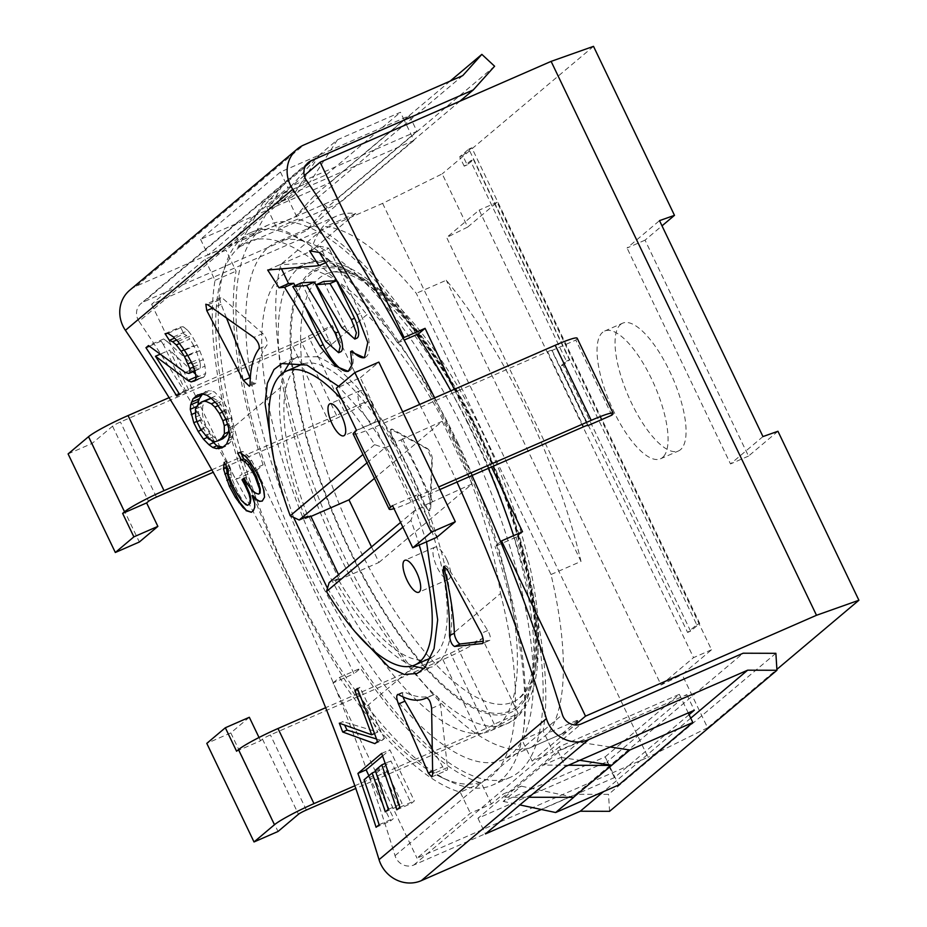<?xml version="1.0" encoding="UTF-8"?>
<svg xmlns="http://www.w3.org/2000/svg" width="927" height="927" viewBox="0 0 927 927"><rect width="100%" height="100%" fill="white"/><g stroke="black" fill="none" stroke-linecap="round" stroke-linejoin="round"><path stroke-width="0.7" stroke-dasharray="4.63 3.48" d="M456.988 482.063A1864.973 1742.273 49.9 0 0 419.688 404.439M426.547 541.797L411.101 496.768L389.954 453.349L365.145 415.725L338.552 386.327M273.581 458.251L293.581 517.382M327.451 588.309L354.867 631.507M426.64 448.587L391.715 429.699L390.545 429.549L392.202 438.622C404.473 459.433 415.041 481.507 423.929 504.833L428.981 510.904L429.769 509.12L431.831 459.421L427.127 448.378A6.976 2.399 66.4 0 1 432.318 459.213L430.696 508.714A6.976 2.399 66.4 0 1 429.943 510.487A6.976 2.399 66.4 0 1 424.717 504.485A195.215 67.103 -113.6 0 0 392.99 438.274A6.976 2.399 66.4 0 1 391.507 429.131A6.976 2.399 66.4 0 1 392.642 429.294L427.127 448.378M690.742 718.135L603.581 791.6M689.085 714.682L614.439 777.591L541.38 809.491M775.876 653.315L608.518 794.358L575.818 794.265L743.176 653.211M609.595 811.322L608.518 794.358M306.397 180.325L139.038 321.379A1882.401 1758.554 49.9 0 1 395.029 855.679A13.94 13.024 -130.1 0 0 413.824 865.007L575.818 794.265M605.169 756.849L679.34 694.335L559.34 746.733L560.928 750.059L542.863 765.285L504.74 797.15L503.234 794.022L521.241 786.166L503.176 801.391L605.169 756.849L607.417 761.542L477.95 818.274L557.822 750.951L686.814 694.624L607.417 761.542L618.657 785.007M434.693 397.88A1882.401 1758.554 -130.1 0 1 471.994 475.505M149.374 346.211L161.113 341.09L163.639 338.958L167.266 341.565L163.5 344.74L186.13 391.959L188.656 389.827L169.606 350.082L160.348 354.126M161.113 341.09A1882.401 1758.554 -130.1 0 1 163.5 344.74M165.041 333.697L180.197 327.08L183.094 326.71L184.102 327.37L181.704 329.398L183.928 334.033L174.6 338.1M180.197 327.08A1882.401 1758.554 -130.1 0 1 181.704 329.398M281.889 363.581L296.953 356.999L316.999 356.744L366.93 314.659C400.406 348.575 429.12 390.36 453.094 439.989L460.939 457.127C480.371 501.808 493.558 547.266 500.522 593.489L450.592 635.574C448.436 646.872 444.925 655.343 440.035 660.997L432.272 666.884L424.16 668.471M296.953 356.999L290.174 361.727M414.126 666.304L364.195 708.39C337.81 671.368 312.781 627.985 289.085 578.228L281.066 561.159C260.603 516.93 243.778 473.06 230.603 429.56L280.533 387.474L283.685 372.573M139.038 321.379A13.94 13.024 -130.1 0 1 140.95 303.569A13.94 13.024 -130.1 0 1 143.94 301.704L305.933 230.962L327.243 207.277L494.601 66.234M459.885 101.217L305.933 230.962M416.93 131.333L337.057 198.645L208.065 254.983L287.938 187.66L416.93 131.333L409.433 115.678L280.441 172.016L200.568 239.328L330.035 182.596L339.78 202.943L237.787 247.486L255.852 232.26L237.845 240.116L225.968 250.128L204.96 259.305L151.622 304.265L382.619 203.384L442.202 173.87L467.695 227.069L497.139 202.26L711.542 649.769L682.11 674.578L707.591 727.776L776.896 669.375M450.116 81.112L314.496 195.412L295.4 216.64L136.443 286.061A31.379 29.305 49.9 0 0 129.722 290.232M327.243 207.277L314.496 195.412M462.758 75.597L295.4 216.64M255.852 232.26L281.356 187.057L263.291 202.283L326.281 174.774L330.035 182.596L409.433 115.678M337.057 198.645L329.56 183.001M263.291 202.283L237.787 247.486M404.207 120.093L400.452 112.26L337.463 139.78L280.893 187.266L236.35 236.988L292.364 189.514L293.952 192.828L413.952 140.429L404.207 120.093M326.281 174.774L400.452 112.26M292.364 189.514L310.36 181.646L337.463 139.78M280.441 172.016L287.938 187.66M200.568 239.328L208.065 254.983M413.952 140.429L339.78 202.943M304.288 175.597L266.767 207.208L287.776 198.042L293.952 192.828M593.512 46.35L442.202 173.87M777.938 431.264L748.495 456.084L645.041 240.151L662.005 225.852M645.041 240.151L627.046 248.007L659.514 220.638M620.569 324.473A69.722 23.963 66.4 0 1 622.654 323.175A69.722 23.963 66.4 0 1 670.151 372.26A69.722 23.963 66.4 0 1 681.681 448.529A69.722 23.963 66.4 0 1 680.545 449.653A69.722 23.963 66.4 0 1 678.46 450.962A69.722 23.963 66.4 0 1 630.963 401.878A69.722 23.963 66.4 0 1 619.433 325.609A69.722 23.963 66.4 0 1 620.569 324.473M382.619 203.384L647.996 757.289L417.011 858.17L470.348 813.211L491.356 804.045L503.234 794.022M707.591 727.776L647.996 757.289M467.695 227.069L446.663 237.486L661.078 684.995L682.11 674.578M151.622 304.265L235.585 479.514L256.582 470.337L354.044 673.755L333.048 682.921L417.011 858.17M204.96 259.305L215.041 280.336A306.767 105.458 -113.6 0 0 242.074 474.045L235.585 479.514M256.582 470.337L263.071 464.879L242.074 474.045M237.845 240.116L236.35 236.988M287.776 198.042L297.845 219.073A306.767 105.458 66.4 0 1 418.598 333.79M491.507 466.976L454.3 389.317M522.538 531.739L516.049 537.208A306.767 105.458 66.4 0 1 543.083 730.916L553.164 751.948L532.156 761.113L575.053 724.96M559.34 746.733L553.164 751.948M491.356 804.045L481.275 783.002A306.767 105.458 66.4 0 1 360.533 668.286L354.044 673.755M263.071 464.879A306.767 105.458 66.4 0 1 236.037 271.171L225.968 250.128M416.733 334.612A301.53 103.662 -113.6 0 0 268.888 224.705A301.53 103.662 -113.6 0 0 299.328 553.234A301.53 103.662 -113.6 0 0 307.312 570.36A301.53 103.662 -113.6 0 0 510.232 777.371A301.53 103.662 -113.6 0 0 513.593 535.644M488.344 468.367A301.53 103.662 -113.6 0 0 479.792 448.853A301.53 103.662 -113.6 0 0 471.808 431.715A301.53 103.662 -113.6 0 0 450.846 390.835M319.386 155.006L292.295 196.872L310.36 181.646M274.299 204.74L292.295 196.872M274.392 204.925L318.934 155.203M297.845 219.073L276.849 228.251L266.767 207.208M403.164 338.274L397.59 342.967A306.767 105.458 -113.6 0 0 276.849 228.251M333.048 682.921L339.525 677.452A306.767 105.458 -113.6 0 0 460.279 792.179L470.348 813.211M481.275 783.002L460.279 792.179M339.525 677.452L360.533 668.286M573.732 797.29L521.241 786.166M504.74 797.15L528.923 797.278M568.471 765.227L542.77 765.099M542.863 765.285L560.87 757.429L578.935 742.203L560.928 750.059M679.34 694.335L688.24 712.921M610.198 747L578.935 742.203M686.814 694.624L694.311 710.267M557.822 750.951L565.319 766.606M477.95 818.274L485.447 833.918M614.439 777.591L606.942 761.936M503.176 801.391L519.85 804.926M560.87 757.429L579.699 760.314M532.156 761.113L522.086 740.082L543.083 730.916M516.049 537.208L495.053 546.374L500.603 541.692M522.086 740.082A306.767 105.458 -113.6 0 0 495.053 546.374M397.59 342.967L404.16 340.093M215.041 280.336L236.037 271.171M454.114 439.444A301.53 103.65 66.4 0 1 462.098 456.582A301.53 103.65 66.4 0 1 492.538 785.099A301.53 103.65 66.4 0 1 449.386 781.102A301.53 103.65 66.4 0 1 289.606 578.089A301.53 103.65 66.4 0 1 281.634 560.962A301.53 103.65 66.4 0 1 224.786 266.802A301.53 103.65 66.4 0 1 251.182 232.434A301.53 103.65 66.4 0 1 454.114 439.444M230.603 429.56A294.218 101.136 66.4 0 1 222.063 275.423A294.218 101.136 66.4 0 1 366.93 314.659M316.999 356.744A169.073 58.123 66.4 0 1 395.702 442.191L393.268 444.242A160.348 55.122 -113.6 0 0 303.488 363.79M301.391 364.566A160.348 55.122 -113.6 0 0 307.88 516.212M305.11 517.417A169.073 58.123 66.4 0 1 280.533 387.474M430.87 657.927A160.348 55.122 -113.6 0 0 423.257 506.826L425.678 504.786A169.073 58.123 66.4 0 1 450.592 635.574M425.678 504.786L430.928 502.492C422.619 480.348 412.631 459.491 400.939 439.908L395.702 442.191M412.689 665.783A169.073 58.123 66.4 0 1 335.435 580.847L337.857 578.796A160.348 55.122 -113.6 0 0 429.734 658.471M371.518 546.895L378.958 562.434L339.212 579.792L340.672 578.564L338.552 574.682M340.672 578.564L335.435 580.847M500.522 593.489A294.218 101.136 66.4 0 1 441.206 777.243A294.218 101.136 66.4 0 1 364.195 708.39M419.201 545.006A160.348 55.122 66.4 0 0 410.904 520.371L414.554 510.626L423.257 506.826M414.554 510.626L400.591 522.399M337.857 578.796L329.166 582.596M378.958 562.434L472.144 483.894L442.156 421.31L374.45 478.378M430.928 502.492L472.144 483.894M410.904 520.371L402.863 527.15M447.034 560.151A17.428 5.991 66.4 0 1 448.795 579.143A17.428 5.991 66.4 0 1 437.069 567.173A17.428 5.991 66.4 0 1 436.605 566.188A17.428 5.991 66.4 0 1 434.844 547.197A17.428 5.991 66.4 0 1 446.571 559.166A17.428 5.991 66.4 0 1 447.034 560.151M339.212 579.792A1882.401 1758.554 49.9 0 0 309.224 517.208L310.684 515.968M442.156 421.31L400.939 439.908M310.893 516.478L309.224 517.208M366.999 462.84L384.566 448.042L393.268 444.242M402.411 438.668A1882.401 1758.554 -130.1 0 1 432.399 501.252M341.634 399.363A160.348 55.122 66.4 0 1 374.624 444.636L384.566 448.042M374.624 444.636L362.978 454.45M372.063 403.685A17.428 5.991 66.4 0 1 373.824 422.677A17.428 5.991 66.4 0 1 362.098 410.707A17.428 5.991 66.4 0 1 361.634 409.711A17.428 5.991 66.4 0 1 359.873 390.73A17.428 5.991 66.4 0 1 371.6 402.689A17.428 5.991 66.4 0 1 372.063 403.685M711.542 649.769L693.547 657.625L479.143 210.116L446.663 237.486M661.078 684.995L693.547 657.625M497.139 202.26L479.143 210.116M762.967 436.571L730.499 463.94L627.046 248.007M748.495 456.084L730.499 463.94M663.674 456.385A69.722 23.963 -113.6 0 0 652.156 380.116A69.722 23.963 -113.6 0 0 604.659 331.032A69.722 23.963 -113.6 0 0 602.573 332.341A69.722 23.963 -113.6 0 0 601.438 333.465A69.722 23.963 -113.6 0 0 612.956 409.734A69.722 23.963 -113.6 0 0 660.453 458.819A69.722 23.963 -113.6 0 0 662.538 457.509A69.722 23.963 -113.6 0 0 663.674 456.385M185.249 372.445L195.852 367.822L199.235 368.946L194.913 370.835M167.266 341.565L195.852 367.822M163.639 338.958L148.482 345.574M194.832 370.464L199.235 368.946M193.523 366.988L200.406 363.975L196.489 351.345L187.555 355.238M200.255 368.1L200.406 363.975M191.449 362.33L199.386 358.865M184.102 349.885L193.766 345.667L196.489 351.345M179.467 343.535L189.861 338.992L186.802 335.586L183.928 334.033M193.766 345.667L189.861 338.992M176.559 340.07L186.802 335.586M167.938 333.326L183.094 326.71M173.453 336.964L187.972 330.615L191.704 335.447L196.976 344.96L184.485 350.406M184.102 327.37L187.972 330.615M177.938 341.46L191.704 335.447M187.903 355.783L199.699 350.638L196.976 344.96M192.492 364.288L203.268 359.572L204.983 366.107L205.678 373.488L204.334 376.617L195.006 380.696M199.699 350.638L203.268 359.572M194.855 370.533L204.983 366.107M196.188 377.637L205.678 373.488M193.986 381.542L204.334 376.617M195.226 380.105L200.614 377.752L195.539 374.149M203.326 377.474L200.614 377.752M196.06 376.93L197.741 376.2M192.909 371.715L169.606 350.082M179.328 393.905L188.656 389.827M176.79 396.038L186.13 391.959M226.42 317.752L221.147 304.334A6.976 2.399 66.4 0 1 220.835 297.683A6.976 2.399 66.4 0 1 222.677 298.355L262.747 333.523A6.976 2.399 66.4 0 1 266.455 339.722A6.976 2.399 66.4 0 1 266.849 345.342A195.215 67.103 -113.6 0 0 255.945 382.133A6.976 2.399 66.4 0 1 255.203 383.743A6.976 2.399 66.4 0 1 250.278 378.459M259.12 348.714L266.849 345.342M250.081 384.693L255.945 382.133M403.141 696.942A6.976 2.399 66.4 0 1 403.384 691.913A6.976 2.399 66.4 0 1 404.415 692.017A195.215 67.103 -113.6 0 0 433.187 695.007A195.215 67.103 -113.6 0 0 434.16 694.555A6.976 2.399 66.4 0 1 437.857 697.452A6.976 2.399 66.4 0 1 440.487 704.497L447.474 767.544A6.976 2.399 66.4 0 1 446.768 770.36A6.976 2.399 66.4 0 1 442.747 766.849L432.434 748.946M434.16 694.555A6.976 2.399 66.4 0 1 434.195 694.532L426.501 697.892L434.195 694.532M444.45 566.432A6.976 2.399 66.4 0 1 444.972 565.864A6.976 2.399 66.4 0 1 448.633 568.772L487.718 630.522A6.976 2.399 66.4 0 1 489.653 640.406A6.976 2.399 66.4 0 1 489.41 640.464L483.303 641.206M197.602 394.937L208.934 390.673L214.519 391.947L222.99 400.742L227.578 408.842L231.159 417.776L233.558 431.692L232.063 438.935L230.209 442.492L225.667 446.327L223.291 446.849M202.387 394.207L205.724 391.379M200.962 394.16L208.934 390.673M203.303 394.23L211.136 390.812M206.964 395.238L214.519 391.947M210.939 398.042L218.077 394.925M216.536 403.569L222.99 400.742M221.889 411.321L227.578 408.842M226.2 419.943L231.159 417.776M228.656 428.077L233.036 426.153M229.502 433.465L233.558 431.692M229.062 437.915L232.897 436.235M228.332 440.568L232.063 438.935M226.582 444.079L230.209 442.492M222.028 447.915L225.667 446.327M207.138 437.509L208.401 436.965L203.813 428.877L200.232 419.931L198.355 411.553L197.996 404.856M210.974 440.012L208.401 436.965M201.205 430.012L203.813 428.877M196.941 421.368L200.232 419.931M195.562 412.77L198.355 411.553M196.953 406.397L197.822 406.014M228.772 428.842L228.981 423.604L227.949 418.494L225.052 410.962L218.088 400.893L212.341 397.764L211.066 398.158M208.621 398.911L205.087 401.889L202.723 405.864L202.41 414.102L203.442 419.213L206.339 426.744L213.291 436.814L219.05 439.943L222.77 438.795M212.341 397.764L211.182 398.274M215.134 402.179L218.088 400.893M217.996 405.667L221.147 404.299M222.318 412.167L225.052 410.962M225.91 419.375L227.949 418.494M227.497 424.253L228.981 423.604M214.774 441.808L219.05 439.943M208.563 438.888L213.291 436.814M205.168 435.632L210.244 433.407M200.649 429.224L206.339 426.744M197.115 421.982L203.442 419.213M195.69 417.046L202.41 414.102M195.458 409.039L202.723 405.864M197.671 405.122L205.087 401.889M226.142 465.76L227.057 461.09L230.452 468.193L231.333 477.417L238.309 493.465L244.079 502.55L248.146 505.099M244.276 478.459L245.528 477.417L253.338 490.754L255.713 492.735L259.096 493.871M240.997 453.152L240.383 451.855L243.083 451.565L247.833 455.539L251.565 460.371L258.193 472.712L264.149 489.607L264.844 496.999L262.364 500.986M252.677 495.296L255.064 503.245L254.913 507.37L253.569 510.487L251.46 512.191M225.273 464.207L226.223 463.79M224.218 462.33L227.057 461.09M228.077 469.224L230.452 468.193M227.833 471.461L230.128 470.464M228.355 475.076L230.475 474.149M229.375 478.274L231.333 477.417M232.677 485.621L234.23 484.948M237.196 493.94L238.309 493.465M241.437 500.464L242.214 500.128M243.43 502.828L244.079 502.55M244.056 478.054L245.528 477.417M247.069 483.604L248.251 483.094M252.573 491.09L253.338 490.754M255.064 493.025L255.713 492.735M237.636 453.048L240.383 451.855M240.429 452.724L243.083 451.565M245.539 456.547L247.833 455.539M249.606 461.217L251.565 460.371M255.435 470.487L256.825 469.873M256.941 473.268L258.193 472.712M261.669 483.419L262.445 483.083M374.89 743.651L381.889 740.592L384.427 738.46L377.428 741.519M381.889 740.592L376.501 738.97M339.317 723.176L342.967 721.588L344.624 725.053M374.508 733.512L377.81 732.075L342.967 721.588M359.398 693.628L377.81 732.075M357.37 688.483L359.943 687.359L357.671 689.259M384.427 738.46L359.943 687.359M379.131 824.729L393.616 818.402L390.58 820.963L368.911 775.725M375.574 771.496L381.298 768.993L373.21 775.818L393.616 818.402M373.21 775.818L364.079 779.804M376.095 827.278L390.58 820.963M381.669 753.396L389.861 749.816L414.346 800.928L411.31 803.477L390.904 760.893L384.334 766.432L402.017 803.35L398.981 805.899L381.298 768.993M382.584 755.957L389.861 749.816M399.873 807.243L414.346 800.928M396.837 809.804L411.31 803.477M385.192 763.396L390.904 760.893M375.203 770.418L384.334 766.432M388.309 809.329L402.017 803.35M385.284 811.89L398.981 805.899M267.683 270.024L279.572 264.821L281.495 268.83M325.759 262.689L327.567 261.901L279.572 264.821M309.572 250.846L320.07 246.258L327.567 261.901M319.386 252.503L329.05 248.285L320.07 246.258M364.774 357.532A38.343 13.187 66.4 0 0 365.145 357.382A38.343 13.187 66.4 0 0 360.255 313.43L329.05 248.285M352.19 350.904A38.343 13.187 66.4 0 1 348.981 371.009A38.343 13.187 66.4 0 1 348.61 371.148M294.925 285.701L304.218 305.11M323.593 281.472L345.041 326.246A17.428 5.991 -113.6 0 0 356.779 338.216M301.542 282.816L328.876 339.873A17.428 5.991 -113.6 0 0 340.615 351.843M548.807 732.654A282.364 97.068 -113.6 0 0 551.009 574.508L416.293 293.338A282.364 97.068 -113.6 0 0 325.759 226.536L280.962 264.288A282.364 97.068 -113.6 0 0 354.01 575.852A282.364 97.068 -113.6 0 0 531.716 747.058L548.807 732.654L578.807 719.561L561.716 733.964L531.716 747.058M355.852 541.635A233.558 80.29 66.4 0 1 326.095 273.905A233.558 80.29 66.4 0 1 476.837 421.182A233.558 80.29 66.4 0 1 483.268 434.242A233.558 80.29 66.4 0 1 513.037 701.982A233.558 80.29 66.4 0 1 362.283 554.694A233.558 80.29 66.4 0 1 355.852 541.635M551.009 574.508L581.009 561.414A282.364 97.068 -113.6 0 0 446.293 280.232L416.293 293.338M280.962 264.288L310.962 251.182A282.364 97.068 -113.6 0 1 328.112 221.356A282.364 97.068 -113.6 0 1 333.187 217.775A282.364 97.068 -113.6 0 1 336.559 216.072A282.364 97.068 -113.6 0 1 355.759 213.43L325.759 226.536M268.112 247.555A282.364 97.068 66.4 0 1 273.187 243.986A282.364 97.068 66.4 0 1 276.559 242.271A282.364 97.068 66.4 0 1 472.654 449.097A282.364 97.068 66.4 0 1 511.009 754.52A282.364 97.068 66.4 0 1 505.933 758.101A282.364 97.068 66.4 0 1 502.561 759.804A282.364 97.068 66.4 0 1 306.466 552.99A282.364 97.068 66.4 0 1 268.112 247.555M561.716 733.964A282.364 97.068 -113.6 0 0 562.562 733.605A282.364 97.068 -113.6 0 0 565.933 731.901A282.364 97.068 -113.6 0 0 571.009 728.321A282.364 97.068 -113.6 0 0 578.807 719.561M581.009 561.414L446.293 280.232M355.759 213.43L310.962 251.182M458.031 443.338A250.985 86.281 -113.6 0 0 451.113 429.305A250.985 86.281 -113.6 0 0 289.12 271.032A250.985 86.281 -113.6 0 0 321.101 558.738A250.985 86.281 -113.6 0 0 328.007 572.782A250.985 86.281 -113.6 0 0 490.012 731.055A250.985 86.281 -113.6 0 0 458.031 443.338M467.196 164.867L464.195 166.176L470.476 160.881L566.432 361.171L560.151 366.455L563.152 365.145L690.603 631.148L699.723 623.454L471.82 147.787L462.7 155.481L467.196 164.867L473.465 159.571L470.476 160.881M464.195 166.176L459.699 156.79L462.7 155.481M560.151 366.455L687.602 632.457L696.733 624.763L468.83 149.096L459.699 156.79M468.83 149.096L471.82 147.787M473.465 159.571L569.433 359.861L563.152 365.145M687.602 632.457L690.603 631.148M696.733 624.763L699.723 623.454M569.433 359.861L566.432 361.171M611.797 415.18L575.818 340.082L551.808 350.557L587.625 425.308M353.199 434.033A34.855 3.326 154.4 0 0 375.134 426.988L547.625 351.657A6.976 0.66 -25.6 0 1 552.005 350.244A6.976 0.66 -25.6 0 1 551.808 350.557M575.818 340.082A34.855 3.326 154.4 0 0 577.162 338.193M402.677 411.866L382.735 420.568A6.976 0.66 -25.6 0 1 378.355 421.982A6.976 0.66 -25.6 0 1 378.633 421.588L380.545 419.989L356.536 430.464M439.885 489.526L411.113 502.086A34.855 3.326 -25.6 0 1 393.998 508.656M392.527 505.574L416.524 495.099L414.624 496.698A6.976 0.66 154.4 0 0 414.334 497.092A6.976 0.66 154.4 0 0 418.726 495.678L438.656 486.976M380.545 419.989L360.302 377.741L336.304 388.216M436.768 537.336L416.524 495.099M360.302 377.741L378.842 362.109M354.844 785.772L486.466 728.286A6.976 0.66 154.4 0 0 494.265 724.149L518.274 713.663L482.283 638.564L458.286 649.039A6.976 0.66 -25.6 0 1 450.487 653.187L325.655 707.695M494.265 724.149L458.286 649.039M518.274 713.663A34.855 3.326 -25.6 0 1 478.865 734.705L355.783 788.448M236.582 751.229L260.58 740.754L262.48 739.143A6.976 0.66 -25.6 0 1 270.383 734.926L442.874 659.595A34.855 3.326 154.4 0 0 482.283 638.564M260.58 740.754L259.015 737.498M249.328 717.278L230.788 732.909L278.019 831.484M230.788 732.909L206.791 743.384M211.82 469.815L336.536 415.354A6.976 0.66 154.4 0 0 344.334 411.206L368.332 400.731L332.353 325.62L308.343 336.107A6.976 0.66 -25.6 0 1 300.545 340.244L169.108 397.648M344.334 411.206L308.343 336.107M368.332 400.731A34.855 3.326 -25.6 0 1 328.923 421.762L213.21 472.295M68.1 453.917L92.097 443.43L112.538 426.2A6.976 0.66 -25.6 0 1 120.44 421.982L292.944 346.652A34.855 3.326 154.4 0 0 332.353 325.62M92.097 443.43L139.328 542.017M413.824 865.007L581.183 723.952M395.029 855.679L562.388 714.636M305.98 165.145L143.94 301.704M136.443 286.061L303.801 145.006M221.147 304.334L212.573 308.077M207.868 304.821L222.677 298.355M262.747 333.523L253.882 337.393M432.654 771.264L442.747 766.849M398.552 694.578L404.415 692.017M431.623 708.367L440.487 704.497M447.474 767.544L432.666 774.022M487.718 630.522L481.298 633.338M447.138 569.421L448.633 568.772M482.654 643.419L489.41 640.464M391.715 429.699L392.642 429.294M430.696 508.714L429.769 509.12M423.929 504.833L424.717 504.485M392.202 438.622L392.99 438.274M360.255 313.43L357.092 314.809M345.041 326.246L341.878 327.637M328.876 339.873L325.713 341.252M467.614 422.098A250.985 86.281 66.4 0 1 474.52 436.13A250.985 86.281 66.4 0 1 506.513 723.848A250.985 86.281 66.4 0 1 344.508 565.574A250.985 86.281 66.4 0 1 337.602 551.542A250.985 86.281 66.4 0 1 305.62 263.824A250.985 86.281 66.4 0 1 467.614 422.098M472.979 421.31A242.271 83.279 66.4 0 1 479.653 434.856A242.271 83.279 66.4 0 1 519.792 706.2A242.271 83.279 66.4 0 1 354.149 559.804A242.271 83.279 66.4 0 1 347.474 546.258A242.271 83.279 66.4 0 1 307.335 274.925A242.271 83.279 66.4 0 1 472.979 421.31M479.166 435.261A240.522 82.688 -113.6 0 0 472.55 421.808A240.522 82.688 -113.6 0 0 308.1 276.478A240.522 82.688 -113.6 0 0 347.949 545.852A240.522 82.688 -113.6 0 0 354.577 559.305A240.522 82.688 -113.6 0 0 519.027 704.647A240.522 82.688 -113.6 0 0 479.166 435.261M547.625 351.657L583.604 426.768M411.113 502.086L375.134 426.988M414.624 496.698L378.633 421.588M382.735 420.568L418.726 495.678M442.874 659.595L478.865 734.705M486.466 728.286L450.487 653.187M306.362 810.024L270.383 734.926M262.48 739.143L298.459 814.254M292.944 346.652L328.923 421.762M336.536 415.354L300.545 340.244M156.431 497.092L120.44 421.982M112.538 426.2L148.529 501.31M308.309 162.515L140.95 303.569M510.232 777.371L492.538 785.099M268.888 224.705L251.182 232.434M222.063 275.423L224.786 266.802M417.208 673.454L432.272 666.872M441.206 777.243L449.386 781.102M448.795 579.143L418.795 592.249M434.844 547.197L404.844 560.302M373.824 422.677L343.824 435.771M359.873 390.73L329.873 403.824M604.659 331.032L622.654 323.175M660.453 458.819L678.46 450.962M220.835 297.683L205.817 304.241M255.203 383.743L249.398 386.281M397.579 694.439L403.384 691.913M433.187 695.007L426.663 697.857M431.739 776.93L446.768 770.36M489.653 640.406L482.434 643.547M444.972 565.864L443.709 566.42M429.05 510.87L429.943 510.487M390.603 429.525L391.507 429.131M365.145 357.382L364.415 357.706M348.981 371.009L348.251 371.321M336.559 216.072L276.559 242.271M562.562 733.605L502.561 759.804M289.12 271.032L305.62 263.824C324.392 255.667 350.047 263.813 374.659 285.029L403.836 314.044C431.24 345.852 456.629 385.956 480.012 434.369C506.385 490.024 524.114 543.465 533.187 594.682C537.289 618.854 538.865 640.07 537.903 658.332C537.185 671.252 535.377 682.156 532.492 691.032C526.015 709.051 517.347 719.989 506.513 723.848L490.012 731.055M513.037 701.982C521.217 698.39 533.628 687.336 535.053 644.983C536.779 594.137 514.867 509.78 478.888 435.655C447.637 371.994 415.261 325.284 381.75 295.516C350.336 268.749 334.241 270.406 326.095 273.905M552.005 350.244L587.996 425.354M414.334 497.092L378.355 421.982"/><path stroke-width="1.39" d="M246.118 510.65L251.356 512.283L253.384 510.568L254.67 507.475L254.716 503.396L252.028 495.586L256.512 499.873L259.502 501.391L262.26 501.078L264.554 497.127L263.627 489.838L261.669 483.419L256.941 473.268A1864.973 1742.273 49.9 0 0 255.435 470.487L249.606 461.217L245.539 456.547L240.429 452.724L237.636 453.048A1864.973 1742.273 49.9 0 1 241.495 459.954L244.543 461.437L247.845 464.74L252.144 471.229A1864.973 1742.273 49.9 0 1 255.157 476.779L259.618 489.189L259.583 493.245L258.575 494.103L255.064 493.025L252.573 491.09L247.069 483.604A1864.973 1742.273 -130.1 0 0 244.056 478.054L242.028 479.757A1864.973 1742.273 49.9 0 1 245.041 485.308L249.027 494.079L250.244 499.108L249.699 503.593L247.683 505.296L245.922 504.763L241.437 500.464L237.196 493.94A1864.973 1742.273 -130.1 0 0 232.677 485.621L228.355 475.076L228.077 469.224A1864.973 1742.273 -130.1 0 0 224.218 462.33L223.5 469.027L229.386 486.362A1864.973 1742.273 49.9 0 1 235.423 497.463L242.897 507.324L246.466 510.499L239.687 502.26L231.02 485.655L227.092 473.025L226.142 465.76M419.688 404.439A1864.973 1742.273 49.9 0 0 292.77 189.27A31.379 29.305 -130.1 0 1 297.08 149.189L129.722 290.232A31.379 29.305 49.9 0 0 125.412 330.325A1864.973 1742.273 -130.1 0 1 379.039 859.677A31.379 29.305 49.9 0 0 421.322 880.65L580.279 811.229L609.595 811.322L776.953 670.279L775.876 653.315L743.176 653.211L581.183 723.952A13.94 13.024 49.9 0 1 562.388 714.636A1882.401 1758.554 -130.1 0 0 471.994 475.505M690.742 718.135L747.637 670.186L588.68 739.595A31.379 29.305 -130.1 0 1 546.397 718.622A1864.973 1742.273 49.9 0 0 456.988 482.063M354.867 631.507L389.131 667.44L404.288 674.485L417.208 673.454L424.972 667.567L434.056 648.691L437.671 619.862L426.547 541.797M338.552 386.327L306.895 365.029L281.878 363.569L274.033 369.502L267.335 383.303L265.064 403.43L273.581 458.251M293.581 517.382L327.451 588.309M206.779 310.603L243.43 380.441L249.398 386.269L250.081 384.693C250.151 368.749 253.164 356.756 259.12 348.714C259.734 345.25 257.984 341.484 253.882 337.393L207.868 304.821L205.817 304.241L206.779 310.603L212.573 308.077M426.432 697.927L426.432 697.927C418.506 701.797 409.213 700.685 398.552 694.578C396.177 694.508 396.142 697.649 398.459 704.01L428.378 773.118L431.739 776.93L432.666 774.022L431.623 708.367C430.731 702.017 429.004 698.541 426.432 697.927L426.663 697.857M398.552 694.578L397.579 694.439M482.654 643.419L482.214 643.616C483.894 642.272 483.593 638.842 481.298 633.338L447.138 569.421L443.709 566.42L443.141 570.939C447.857 594.74 449.989 616.246 449.514 635.435C450.163 641.414 451.878 645.099 454.647 646.49L482.434 643.547M181.089 351.206L176.281 344.925L172.665 341.762L169.409 340.371A1864.973 1742.273 49.9 0 0 165.041 333.697L167.938 333.326L173.453 336.964L177.938 341.46L184.485 350.406A1864.973 1742.273 -130.1 0 1 187.903 355.783L192.492 364.288L194.855 370.533L196.188 377.637L195.006 380.696L191.136 381.901L187.938 380.476L155.469 356.258A1864.973 1742.273 -130.1 0 1 179.328 393.905L176.79 396.038A1864.973 1742.273 49.9 0 0 145.956 347.706L148.482 345.574L185.249 372.445L188.957 373.442L189.965 372.584L189.803 368.61L184.519 356.571A1864.973 1742.273 49.9 0 0 181.089 351.206L184.102 349.885M197.602 394.937L193.048 398.772L190.649 404.89L190.278 409.317L193.778 422.747L198.123 431.356L203.43 439.131L208.923 444.693L212.816 447.532L216.42 448.575L222.028 447.915L226.582 444.079L229.062 437.915L229.502 433.465L228.656 428.077L226.2 419.943L221.889 411.321L216.536 403.569L210.939 398.042L206.964 395.238L203.303 394.23L197.602 394.937M354.844 690.615A1864.973 1742.273 49.9 0 1 371.657 734.763L339.317 723.176A1864.973 1742.273 49.9 0 1 342.7 732.006L374.89 743.651L377.428 741.519A1864.973 1742.273 -130.1 0 0 357.37 688.483L354.844 690.615L357.405 689.491L359.398 693.628M357.903 773.431L381.669 753.396A1864.973 1742.273 -130.1 0 1 399.873 807.243L396.837 809.804A1864.973 1742.273 49.9 0 0 381.773 764.879L375.203 770.418A1864.973 1742.273 -130.1 0 1 388.309 809.329L385.284 811.89A1864.973 1742.273 49.9 0 0 372.167 772.979L364.079 779.804A1864.973 1742.273 -130.1 0 1 379.131 824.729L376.095 827.278A1864.973 1742.273 49.9 0 0 357.903 773.431L366.095 769.85L382.584 755.957M281.495 268.83L288.575 283.604L279.004 287.776A1864.973 1742.273 49.9 0 0 267.683 270.024L318.923 265.678A1864.973 1742.273 49.9 0 0 309.572 250.846L319.386 252.503A1864.973 1742.273 -130.1 0 1 357.092 314.809L367.776 342.515L364.415 357.706L350.649 351.576L352.19 350.904A38.343 13.187 66.4 0 0 364.774 357.532M279.004 287.776L284.531 287.312L293.766 283.291L294.925 285.701M350.649 351.576L351.982 364.751L348.251 371.321L335.528 366.153L320.012 346.061A1864.973 1742.273 49.9 0 0 284.531 287.312M603.581 791.6L580.279 811.229M541.38 809.491L485.447 833.918L565.319 766.606L694.311 710.267L689.085 714.682L688.24 712.921M747.637 670.186L776.953 670.279M297.08 149.189A31.379 29.305 -130.1 0 1 303.801 145.006L462.758 75.597L481.855 54.369L494.601 66.234L473.291 89.919L311.298 160.661A13.94 13.024 49.9 0 0 308.309 162.515A13.94 13.024 49.9 0 0 306.397 180.325A1882.401 1758.554 -130.1 0 1 434.693 397.88M283.685 372.573L290.174 361.727M424.16 668.471L414.126 666.304A169.073 58.123 66.4 0 1 412.689 665.783M473.291 89.919L459.885 101.217M481.855 54.369L450.116 81.112M551.113 61.379L816.502 615.285L858.9 600.256L777.938 431.264L762.967 436.571L659.514 220.638L674.485 215.342L593.512 46.35L551.113 61.379L320.116 162.248L304.288 175.597M662.005 225.852L674.485 215.342M776.896 669.375L858.9 600.256M454.3 389.317L425.076 328.332L418.598 333.79L404.16 340.093M816.502 615.285L585.505 716.154L501.542 540.916L522.538 531.739L491.507 466.976M513.593 535.644A301.53 103.662 -113.6 0 0 488.344 468.367M450.846 390.835A301.53 103.662 -113.6 0 0 416.733 334.612M425.076 328.332L404.079 337.498L320.116 162.248M404.079 337.498L403.164 338.274M575.053 724.96L585.505 716.154M528.923 797.278L573.732 797.29L555.667 812.527L618.657 785.007L692.828 722.504L689.085 714.682M579.699 760.314L611.762 765.238L573.268 797.498M611.762 765.238L629.839 750.013L692.828 722.504M611.31 765.435L568.471 765.227M629.839 750.013L610.198 747M519.85 804.926L555.667 812.527M500.603 541.692L501.542 540.916M303.488 363.79A160.348 55.122 -113.6 0 0 301.391 364.566L286.385 371.124A160.348 55.122 66.4 0 1 341.634 399.363M366.999 462.84L299.178 520.012L307.88 516.212L305.447 518.263A169.073 58.123 66.4 0 1 305.11 517.417M305.447 518.263L310.684 515.968L338.552 574.682M419.201 545.006A160.348 55.122 66.4 0 1 414.74 665.018L429.734 658.471A160.348 55.122 -113.6 0 0 430.87 657.927M400.591 522.399L329.166 582.596L326.501 591.507A160.348 55.122 66.4 0 0 414.74 665.018M402.863 527.15L326.501 591.507M407.069 580.279A17.428 5.991 -113.6 0 0 418.795 592.249A17.428 5.991 -113.6 0 0 417.034 573.257A17.428 5.991 -113.6 0 0 416.571 572.26A17.428 5.991 -113.6 0 0 404.844 560.302A17.428 5.991 -113.6 0 0 406.605 579.282A17.428 5.991 -113.6 0 0 407.069 580.279M374.45 478.378L348.969 499.85L310.893 516.478M348.969 499.85L371.518 546.895M299.178 520.012L290.221 515.771A160.348 55.122 66.4 0 1 286.385 371.124M362.978 454.45L290.221 515.771M332.098 423.813A17.428 5.991 -113.6 0 0 343.824 435.771A17.428 5.991 -113.6 0 0 342.063 416.779A17.428 5.991 -113.6 0 0 341.611 415.794A17.428 5.991 -113.6 0 0 329.873 403.824A17.428 5.991 -113.6 0 0 331.634 422.816A17.428 5.991 -113.6 0 0 332.098 423.813M188.957 373.442L194.913 370.835M189.965 372.584L194.832 370.464M189.803 368.61L193.523 366.988M188.274 363.72L191.449 362.33M184.519 356.571L187.555 355.238M176.281 344.925L179.467 343.535M172.665 341.762L176.559 340.07M169.409 340.371L174.6 338.1M191.136 381.901L195.226 380.105M187.938 380.476L196.06 376.93M155.469 356.258L160.348 354.126M195.539 374.149L192.909 371.715M145.956 347.706L149.374 346.211M250.278 378.459A6.976 2.399 66.4 0 1 249.919 377.613L226.42 317.752M432.434 748.946L404.948 701.171A6.976 2.399 66.4 0 1 403.141 696.942M483.303 641.206L460.464 643.952A6.976 2.399 66.4 0 1 456.663 640.348A6.976 2.399 66.4 0 1 454.369 633.315A195.215 67.103 -113.6 0 0 444.566 570.314A6.976 2.399 66.4 0 1 444.45 566.432M191.344 402.26L199.328 398.772L202.387 394.207M201.171 395.215L193.048 398.772M218.714 448.668L222.457 447.034L216.872 445.76L210.974 440.012M223.291 446.849L222.457 447.034M216.42 448.575L220.255 446.895M212.816 447.532L216.872 445.76M208.923 444.693L213.314 442.782M203.43 439.131L207.138 437.509M198.123 431.356L201.205 430.012M193.778 422.747L196.941 421.368M191.217 414.67L195.562 412.77M190.278 409.317L196.953 406.397M190.649 404.89L198.494 401.472L199.328 398.772M197.996 404.856L198.494 401.472M211.066 398.158L201.217 402.144L205.064 400.939L211.368 403.824L214.821 407.057L219.363 413.454L222.862 420.707L224.253 425.667L224.392 433.709L222.144 437.637L218.598 440.615L214.774 441.808L208.563 438.888L200.649 429.224L197.115 421.982L195.69 417.046L195.458 409.039L197.671 405.122L201.217 402.144M218.598 440.615L222.77 438.795L226.304 435.817L228.656 431.843L228.772 428.842M211.182 398.274L205.064 400.939M211.368 403.824L215.134 402.179M214.821 407.057L217.996 405.667M219.363 413.454L222.318 412.167M222.862 420.707L225.91 419.375M224.253 425.667L227.497 424.253M224.392 433.709L228.656 431.843M222.144 437.637L226.304 435.817M251.46 512.191L246.466 510.499M247.683 505.296L250.163 503.396L250.823 498.853L249.803 493.743L243.5 479.12L244.276 478.459M258.575 494.103L260.105 493.025L260.267 488.9L256.339 476.269L249.711 463.917L246.663 460.51L243.778 458.958L240.997 453.152M262.364 500.986L259.792 501.264L256.918 499.699L252.677 495.296L252.028 495.586M238.911 502.596L239.687 502.26M235.423 497.463L236.455 497.011M229.386 486.362L231.02 485.655M226.848 480.406L228.795 479.549M224.797 474.021L227.092 473.025M223.5 469.027L226.061 467.903M223.477 464.983L225.273 464.207M250.244 499.108L250.823 498.853M249.027 494.079L249.803 493.743M245.041 485.308L246.223 484.798M242.028 479.757L243.5 479.12M259.618 489.189L260.267 488.9M258.401 484.161L259.236 483.79M255.157 476.779L256.339 476.269M252.144 471.229L253.616 470.592M247.845 464.74L249.711 463.917M244.543 461.437L246.663 460.51M241.495 459.954L243.778 458.958M342.7 732.006L347.046 730.105L376.501 738.97M344.624 725.053L347.046 730.105M371.657 734.763L374.508 733.512M368.911 775.725L366.095 769.85M381.773 764.879L385.192 763.396M372.167 772.979L375.574 771.496M318.923 265.678L325.759 262.689M348.61 371.148A38.343 13.187 66.4 0 1 323.175 344.682L304.218 305.11M293.766 283.291L288.575 283.604M354.798 339.073L356.779 338.216A17.428 5.991 -113.6 0 0 355.192 319.606A17.428 5.991 -113.6 0 0 354.554 318.239L336.559 280.684L323.593 281.472L316.223 284.693A1864.973 1742.273 -130.1 0 1 341.878 327.637L354.798 339.073L356.385 332.77L351.391 319.618A1864.973 1742.273 49.9 0 0 329.954 283.569L336.559 280.684M338.633 352.7L340.615 351.843A17.428 5.991 -113.6 0 0 339.027 333.233A17.428 5.991 -113.6 0 0 338.39 331.854L314.508 282.028L301.542 282.816L292.816 286.628A1864.973 1742.273 -130.1 0 1 325.713 341.252L338.633 352.7L340.221 346.397L335.226 333.245A1864.973 1742.273 49.9 0 0 306.594 285.481L314.508 282.028M316.223 284.693L329.954 283.569M292.816 286.628L306.594 285.481M587.625 425.308L587.799 425.667A6.976 0.66 154.4 0 0 587.996 425.354A6.976 0.66 154.4 0 0 583.604 426.768L439.885 489.526M438.656 486.976L591.217 420.348A34.855 3.326 -25.6 0 1 613.141 413.303A34.855 3.326 -25.6 0 1 611.797 415.18L587.799 425.667M613.141 413.303L577.162 338.193A34.855 3.326 154.4 0 0 555.227 345.25L402.677 411.866M354.844 372.596L336.304 388.216L356.536 430.464L354.635 432.075A34.855 3.326 154.4 0 0 353.199 434.033L389.189 509.143A34.855 3.326 -25.6 0 1 390.626 507.173L392.527 505.574L412.77 547.822L436.768 537.336L455.308 521.716L378.842 362.109L354.844 372.596L431.31 532.191L412.77 547.822M393.998 508.656A34.855 3.326 -25.6 0 1 389.189 509.143M431.31 532.191L455.308 521.716M325.655 707.695L277.984 728.518A34.855 3.326 154.4 0 0 238.482 749.63L236.582 751.229L225.331 727.765L249.328 717.278L259.015 737.498M225.331 727.765L206.791 743.384L254.021 841.959L278.019 831.484L298.459 814.254A6.976 0.66 154.4 0 1 306.362 810.024L355.783 788.448M254.021 841.959L274.462 824.729A34.855 3.326 -25.6 0 1 313.975 803.616L354.844 785.772M169.108 397.648L128.053 415.574A34.855 3.326 154.4 0 0 88.54 436.687L68.1 453.917L115.33 552.492L133.87 536.86L122.631 513.396L124.531 511.797A34.855 3.326 -25.6 0 1 164.033 490.673L211.82 469.815M115.33 552.492L139.328 542.017L157.868 526.385L146.628 502.909L148.529 501.31A6.976 0.66 154.4 0 1 156.431 497.092L213.21 472.295M146.628 502.909L122.631 513.396M157.868 526.385L133.87 536.86M546.397 718.622L379.039 859.677M292.77 189.27L125.412 330.325M588.68 739.595L421.322 880.65M311.298 160.661L305.98 165.145M243.43 380.441L249.919 377.613M404.948 701.171L398.459 704.01M428.378 773.118L432.654 771.264M460.464 643.952L454.647 646.49M449.514 635.435L454.369 633.315M443.141 570.939L444.566 570.314M320.012 346.061L323.175 344.682M351.391 319.618L354.554 318.239M335.226 333.245L338.39 331.854M591.217 420.348L555.227 345.25M354.635 432.075L390.626 507.173M274.462 824.729L238.482 749.63M277.984 728.518L313.975 803.616M124.531 511.797L88.54 436.687M128.053 415.574L164.033 490.673"/></g></svg>
